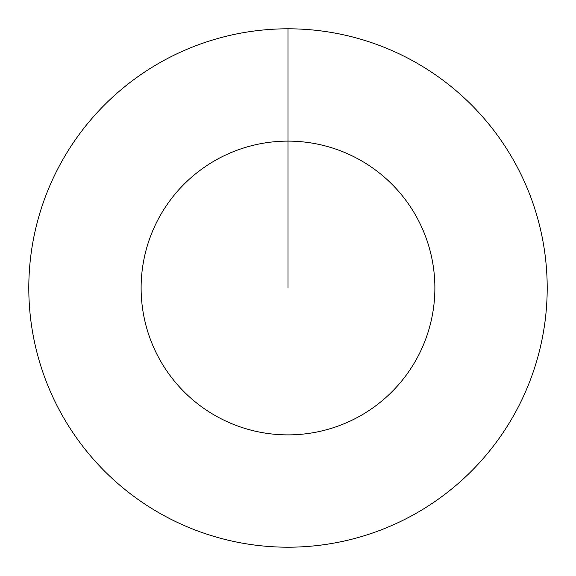<?xml version="1.0" encoding="UTF-8"?>
<svg xmlns="http://www.w3.org/2000/svg" width="576" height="576" viewBox="0 0 576 576"><rect width="100%" height="100%" fill="white"/><g stroke="black" fill="none" stroke-linecap="round" stroke-linejoin="round"><path stroke-width="0.86" d="M288 28.8A259.2 259.2 0 0 1 547.2 288A259.2 259.2 0 0 1 288 547.2A259.2 259.2 0 0 1 28.8 288A259.2 259.2 0 0 1 288 28.8L288 141.12A146.88 146.88 0 0 1 434.88 288A146.88 146.88 0 0 1 288 434.88A146.88 146.88 0 0 1 141.12 288A146.88 146.88 0 0 1 288 141.12L288 288"/></g></svg>
